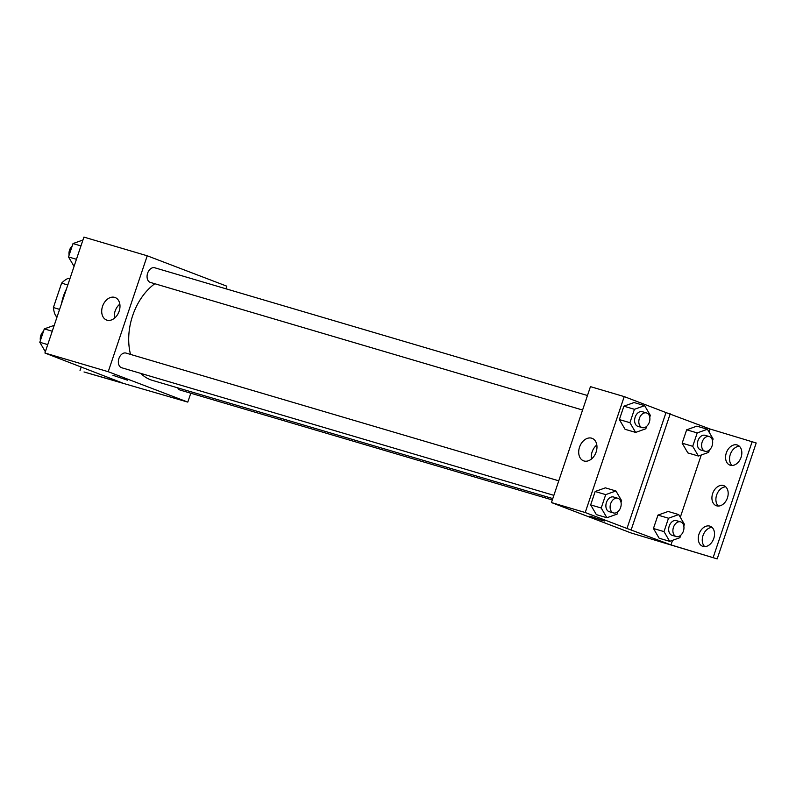 <?xml version="1.0" encoding="UTF-8"?>
<svg xmlns="http://www.w3.org/2000/svg" width="796" height="796" viewBox="0 0 796 796"><rect width="100%" height="100%" fill="white"/><g stroke="black" fill="none" stroke-linecap="round" stroke-linejoin="round"><path stroke-width="1.19" d="M59.6 309.375L53.392 307.545L61.61 283.147A23.701 16.467 106.4 0 1 68.396 278.252L69.919 278.7M57.203 316.49L55.72 315.922A23.701 16.467 106.4 0 1 53.392 307.545M57.242 316.37L55.72 315.922M67.809 284.978L61.61 283.147M66.436 289.048A36.715 25.512 106.4 0 0 61.521 303.664M190.791 393.224L187.796 402.099L84.018 371.971L122.256 382.916L44.914 353.016L83.918 237.099L147.24 255.795L226.81 286.182L225.935 288.779M112.933 375.294L127.44 380.18M187.796 402.099L108.226 371.712L44.914 353.016M558.762 480.824L126.047 353.086A7.652 5.313 106.4 0 0 118.843 358.717A7.652 5.313 106.4 0 0 121.44 367.662A7.652 5.313 106.4 0 0 121.718 367.762L553.877 495.341M177.707 387.851A7.652 5.313 106.4 0 0 180.005 390.03A7.652 5.313 106.4 0 0 180.284 390.12L552.325 499.958M108.226 371.712L147.24 255.795M587.468 395.512L154.752 267.774A7.652 5.313 106.4 0 0 147.559 273.406A7.652 5.313 106.4 0 0 150.155 282.351A7.652 5.313 106.4 0 0 150.424 282.441L582.582 410.03M154.812 283.734A53.611 37.253 106.4 0 0 130.514 354.409M140.753 373.384A53.611 37.253 106.4 0 0 150.434 379.712A53.611 37.253 106.4 0 0 152.344 380.359L552.782 498.575M114.684 297.376A12.03 8.647 110.9 0 1 115.141 297.525A12.03 8.647 110.9 0 1 118.922 311.853A12.03 8.647 110.9 0 1 106.555 320.012A12.03 8.647 110.9 0 1 102.654 306.002A12.03 8.647 110.9 0 1 114.684 297.376M119.828 304.112A12.03 8.647 -69.1 0 0 114.435 318.221M80.038 370.458L81.242 366.886M631.019 532.942L551.449 502.555L590.453 386.637L624.223 396.607L666.003 412.567L626.989 528.474L670.998 544.912L717.186 558.901L631.019 532.942M602.144 520.455L589.926 516.116L602.144 520.455M626.989 528.474L585.219 512.524L551.449 502.555M634.084 402.537L623.875 406.189L619.368 419.572L625.079 429.303L619.368 419.572L623.875 406.189L634.084 402.537L644.641 405.652L650.342 415.383L649.745 417.154M596.363 514.624L590.662 504.893L596.363 514.624L606.92 517.738L601.209 508.007L605.716 494.624L615.925 490.963L621.626 500.694L621.039 502.475M595.159 491.5L590.662 504.893L595.159 491.5L605.378 487.849L595.159 491.5L605.716 494.624M585.219 512.524L624.223 396.607M591.667 438.188A12.03 8.647 110.9 0 1 592.125 438.337A12.03 8.647 110.9 0 1 595.905 452.665A12.03 8.647 110.9 0 1 583.548 460.824A12.03 8.647 110.9 0 1 579.647 446.815A12.03 8.647 110.9 0 1 591.667 438.188M666.003 412.567L710.012 429.004L756.2 442.984L717.186 558.901M589.926 516.116L604.423 520.992M596.821 444.934A12.03 8.647 -69.1 0 0 591.428 459.033M752.22 441.462L713.216 557.379M718.37 506.057A10.706 7.691 110.9 0 1 716.848 494.455A10.706 7.691 110.9 0 1 725.713 486.824M732.022 465.481A10.706 7.691 110.9 0 1 730.499 453.889A10.706 7.691 110.9 0 1 739.365 446.257M704.719 546.623A10.706 7.691 110.9 0 1 703.196 535.031A10.706 7.691 110.9 0 1 712.062 527.4M670.222 413.811L631.208 529.728M659.148 538.225L653.446 528.504L659.148 538.225L669.705 541.35L664.003 531.619L668.501 518.226L678.709 514.574L684.421 524.305L683.824 526.076M657.954 515.112L653.446 528.504L657.954 515.112L668.162 511.46L657.954 515.112L668.501 518.226M687.863 452.914L682.162 443.183L687.863 452.914L698.42 456.028L692.709 446.297L697.216 432.915L707.425 429.263L713.126 438.994L712.529 440.765M686.659 429.8L682.162 443.183L686.659 429.8L696.868 426.149L686.659 429.8L697.216 432.915M710.012 429.004L709.007 431.969M701.256 455.014L680.301 517.281M672.54 540.325L670.998 544.912M723.465 485.54A10.706 7.691 110.9 0 1 723.872 485.679A10.706 7.691 110.9 0 1 727.236 498.425A10.706 7.691 110.9 0 1 716.231 505.689A10.706 7.691 110.9 0 1 712.768 493.221A10.706 7.691 110.9 0 1 723.465 485.54M730.29 465.252A10.706 7.691 110.9 0 1 729.882 465.113A10.706 7.691 110.9 0 1 726.519 452.367A10.706 7.691 110.9 0 1 737.524 445.103A10.706 7.691 110.9 0 1 740.996 457.571A10.706 7.691 110.9 0 1 730.29 465.252M702.987 546.394A10.706 7.691 110.9 0 1 702.579 546.255A10.706 7.691 110.9 0 1 699.216 533.509A10.706 7.691 110.9 0 1 710.221 526.246A10.706 7.691 110.9 0 1 713.684 538.713A10.706 7.691 110.9 0 1 702.987 546.394M617.945 511.659L617.129 514.087L606.92 517.738M617.805 498.256L613.587 497.012A7.652 5.313 106.4 0 0 606.383 502.644A7.652 5.313 106.4 0 0 608.98 511.599A7.652 5.313 106.4 0 0 609.258 511.689L613.477 512.932A7.652 5.313 106.4 0 0 620.741 507.102A7.652 5.313 106.4 0 0 617.805 498.256A7.652 5.313 106.4 0 0 610.602 503.898A7.652 5.313 106.4 0 0 613.209 512.843A7.652 5.313 106.4 0 0 613.477 512.932M615.925 490.963L605.378 487.849M601.209 508.007L590.662 504.893M646.65 426.348L645.835 428.765L635.626 432.417L629.925 422.686L634.432 409.303L644.641 405.652M646.521 412.945L642.302 411.701A7.652 5.313 106.4 0 0 635.099 417.333A7.652 5.313 106.4 0 0 637.695 426.278A7.652 5.313 106.4 0 0 637.964 426.377L642.193 427.621A7.652 5.313 106.4 0 0 649.456 421.79A7.652 5.313 106.4 0 0 646.521 412.945A7.652 5.313 106.4 0 0 639.317 418.577A7.652 5.313 106.4 0 0 641.914 427.532A7.652 5.313 106.4 0 0 642.193 427.621M635.626 432.417L625.079 429.303M629.925 422.686L619.368 419.572M634.432 409.303L623.875 406.189M680.729 535.27L679.913 537.688L669.705 541.35M680.6 521.868L676.371 520.624A7.652 5.313 106.4 0 0 669.167 526.255A7.652 5.313 106.4 0 0 671.774 535.201A7.652 5.313 106.4 0 0 672.043 535.3L676.262 536.544A7.652 5.313 106.4 0 0 683.525 530.713A7.652 5.313 106.4 0 0 680.6 521.868A7.652 5.313 106.4 0 0 673.396 527.499A7.652 5.313 106.4 0 0 675.993 536.454A7.652 5.313 106.4 0 0 676.262 536.544M678.709 514.574L668.162 511.46M664.003 531.619L653.446 528.504M709.445 449.959L708.629 452.377L698.42 456.028M709.306 436.556L705.087 435.312A7.652 5.313 106.4 0 0 697.883 440.944A7.652 5.313 106.4 0 0 700.48 449.889A7.652 5.313 106.4 0 0 700.759 449.979L704.977 451.233A7.652 5.313 106.4 0 0 712.241 445.402A7.652 5.313 106.4 0 0 709.306 436.556A7.652 5.313 106.4 0 0 702.102 442.188A7.652 5.313 106.4 0 0 704.699 451.133A7.652 5.313 106.4 0 0 704.977 451.233M707.425 429.263L696.868 426.149M692.709 446.297L682.162 443.183M45.342 351.723L39.8 342.27L44.307 328.887L54.227 325.335M47.74 344.608L39.8 342.27M52.247 331.226L44.307 328.887M43.491 331.305A7.652 5.313 106.4 0 0 40.397 340.489M74.058 266.411L68.516 256.949L73.013 243.566L82.943 240.014M76.446 259.297L68.516 256.949M80.953 245.914L73.013 243.566M72.197 245.994A7.652 5.313 106.4 0 0 69.113 255.178"/></g></svg>
